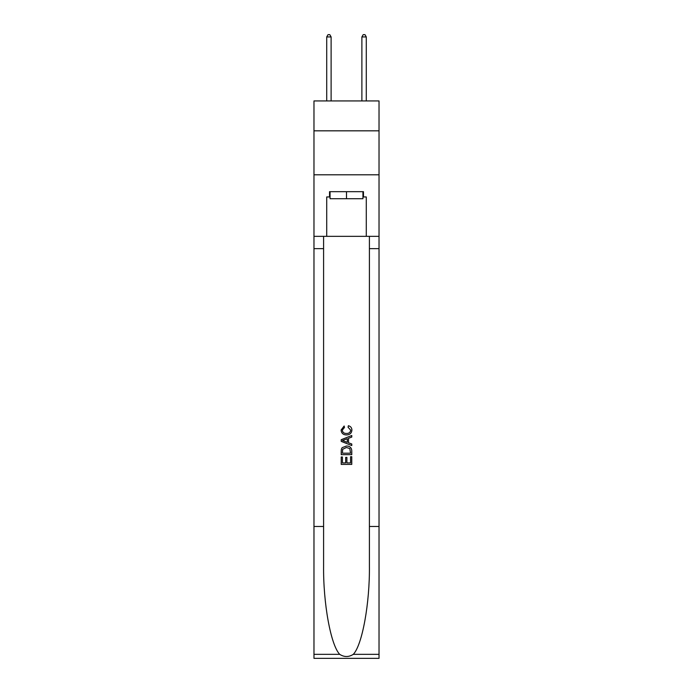 <?xml version="1.0" encoding="UTF-8"?>
<svg xmlns="http://www.w3.org/2000/svg" width="693" height="693" viewBox="0 0 693 693"><rect width="100%" height="100%" fill="white"/><g stroke="black" fill="none" stroke-linecap="round" stroke-linejoin="round"><path stroke-width="1.04" d="M379.028 130.83L379.028 100.944L313.972 100.944L313.972 130.83L379.028 130.83L379.028 174.792L313.972 174.792L313.972 130.83M362.941 191.675L362.941 198.709L330.059 198.709L330.059 191.675M346.5 191.675L346.5 198.709M350.554 456.696L350.554 462.924L346.898 462.924L350.554 462.924L350.554 456.696L351.767 456.696L351.767 464.405L341.216 464.405L341.225 456.973L341.216 464.405M345.686 457.38L345.686 462.924L342.437 462.924L345.686 462.924L345.686 457.38L346.898 457.38L346.898 462.924M342.125 447.661L341.372 449.203L342.125 447.661L346.439 446.015C349.809 445.997 351.594 447.626 351.767 450.892L351.767 454.669L341.225 454.669L341.225 451.065L341.216 454.669M348.397 425.727L348.051 427.209L348.397 425.727C350.632 426.308 351.801 427.746 351.905 430.032C351.62 433.272 349.792 434.901 346.413 434.927L346.413 434.927C343.174 434.849 341.398 433.229 341.086 430.058L344.152 425.996L344.473 427.486L342.299 430.136C342.619 432.415 343.988 433.515 346.413 433.437C348.882 433.567 350.303 432.475 350.693 430.171L348.051 427.209M353.3 654.339L379.028 654.339L379.028 658.35L313.972 658.35L313.972 526.472L323.596 526.472L323.596 565.679C323.129 603.153 330.734 645.018 339.7 654.339C344.23 657.233 348.761 657.233 353.3 654.339C362.266 645.018 369.871 603.153 369.404 565.679L369.404 236.339M341.216 439.7L341.216 441.372L351.767 445.564L341.225 441.372L341.225 439.7L351.767 435.507L341.216 439.7M369.404 526.472L379.028 526.472L379.028 174.792M313.972 526.472L313.972 174.792M323.596 236.339L323.596 526.472M379.028 654.339L379.028 526.472M313.972 236.339L326.715 236.339L326.715 196.951L330.059 196.951M362.941 196.951L363.47 196.951L363.47 191.675L329.53 191.675L329.53 196.951M363.47 196.951L366.285 196.951L366.285 236.339L379.028 236.339M326.715 236.339L366.285 236.339M351.767 435.507L351.767 437.084L348.527 438.288L348.527 442.784L351.767 443.988L351.767 445.564M344.386 441.259L347.306 442.333L347.306 438.738L342.437 440.54L344.386 441.259M347.306 438.738L347.306 442.333M341.225 451.065L341.372 449.203M349.809 448.518L350.554 453.179L349.809 448.518L346.413 447.505L342.654 449.298L342.437 453.179L350.554 453.179L342.437 453.179M341.225 456.973L342.437 456.973L342.437 462.924M331.115 100.944L331.115 36.937L326.715 36.937L326.715 100.944M326.715 36.937L328.04 34.65L329.799 34.65L331.115 36.937M366.285 100.944L366.285 36.937L361.885 36.937L361.885 100.944M361.885 36.937L363.201 34.65L364.96 34.65L366.285 36.937M369.404 248.648L379.028 248.648M323.596 248.648L313.972 248.648M313.972 654.339L339.7 654.339"/></g></svg>
